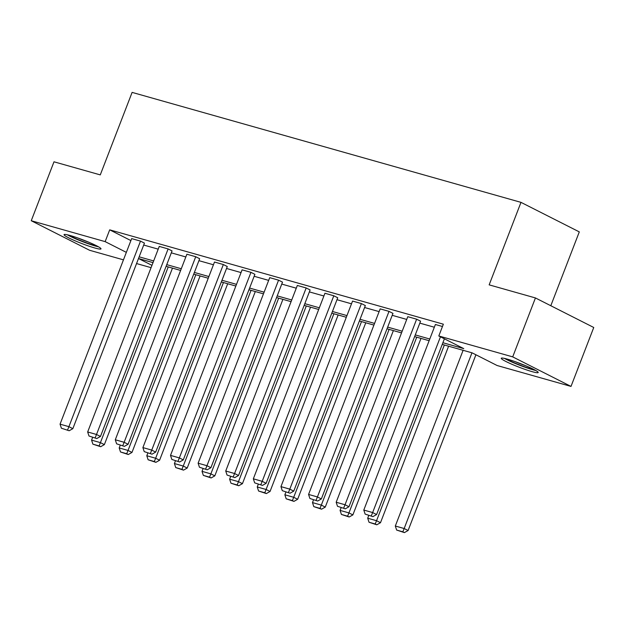 <?xml version="1.0" encoding="UTF-8"?>
<svg xmlns="http://www.w3.org/2000/svg" width="625" height="625" viewBox="0 0 625 625"><rect width="100%" height="100%" fill="white"/><g stroke="black" fill="none" stroke-linecap="round" stroke-linejoin="round"><path stroke-width="0.94" d="M70.234 235.531A19.797 1.914 21.1 0 1 90.406 242.906A19.797 1.914 21.1 0 1 101 248.883A19.797 1.914 21.1 0 1 94.82 247.984A19.797 1.914 21.1 0 1 74.648 240.609A19.797 1.914 21.1 0 1 64.055 234.625A19.797 1.914 21.1 0 1 70.234 235.531M507.438 359.164A19.797 1.914 21.1 0 1 527.609 366.539A19.797 1.914 21.1 0 1 538.203 372.516A19.797 1.914 21.1 0 1 532.023 371.617A19.797 1.914 21.1 0 1 511.852 364.242A19.797 1.914 21.1 0 1 501.258 358.258A19.797 1.914 21.1 0 1 507.438 359.164M550.805 305.734L579.297 231.891L520.984 202.359L132.109 92.391L100.273 174.891L53.992 161.805L31.25 220.734L105.148 241.625L126.344 252.367M520.984 202.359L489.156 284.859L535.438 297.945L593.75 327.484L571.008 386.414L497.109 365.516L472.133 352.859L442.234 344.406M151.07 267.656L136.555 263.555M123.461 259.852L89.562 250.266L31.25 220.734M535.438 297.945L512.703 356.875L571.008 386.414M172.055 250.914L168.117 248.922L96.516 434.477L100.461 436.469L172.055 250.914M88.992 436.008L96.766 438.562L88.992 436.008L87.664 431.969L159.266 246.414L168.117 248.922M227.281 266.531L223.344 264.539L151.742 450.094L155.68 452.086L227.281 266.531M144.219 451.625L151.992 454.18L144.219 451.625L142.891 447.586L214.492 262.031L223.344 264.539M282.508 282.148L278.57 280.156L206.969 465.711L210.906 467.703L282.508 282.148M199.445 467.242L207.219 469.797L199.445 467.242L198.117 463.203L269.719 277.648L278.57 280.156M337.734 297.766L333.797 295.773L262.195 481.328L266.133 483.32L337.734 297.766M254.672 482.859L262.445 485.414L254.672 482.859L253.344 478.82L324.945 293.266L333.797 295.773M392.961 313.383L389.016 311.383L317.422 496.945L321.359 498.938L392.961 313.383M309.898 498.477L317.664 501.023L309.898 498.477L308.57 494.438L380.172 308.883L389.016 311.383M365.125 514.094L372.891 516.641L365.125 514.094L363.797 510.055L435.391 324.5L442.461 326.5M143.695 245.047L158.211 249.148M171.312 252.852L185.828 256.961M198.922 260.664L213.438 264.766M226.531 268.469L241.047 272.578M254.148 276.281L268.664 280.383M281.758 284.086L296.273 288.195M309.375 291.898L323.891 296M336.984 299.703L351.5 303.812M364.594 307.516L379.117 311.617M392.211 315.32L406.727 319.43M419.82 323.133L434.336 327.234M442.891 342.727L463.781 348.633L438.805 335.977L443.352 324.195L109.695 229.844L130.891 240.578M420.57 321.188L416.633 319.195L345.031 504.75L348.969 506.742L420.57 321.188M337.508 506.289L345.281 508.836L337.508 506.289L336.18 502.25L407.781 316.695L416.633 319.195M365.344 305.57L361.406 303.578L289.805 489.133L293.75 491.125L365.344 305.57M282.281 490.672L290.055 493.219L282.281 490.672L280.953 486.633L352.555 301.078L361.406 303.578M310.117 289.953L306.18 287.961L234.578 473.516L238.523 475.516L310.117 289.953M227.055 475.055L234.828 477.602L227.055 475.055L225.734 471.016L297.328 285.461L306.18 287.961M254.898 274.344L250.953 272.344L179.359 457.898L183.297 459.898L254.898 274.344M171.836 459.438L179.602 461.984L171.836 459.438L170.508 455.398L242.102 269.844L250.953 272.344M199.672 258.727L195.727 256.727L124.133 442.281L128.07 444.281L199.672 258.727M116.609 443.82L124.375 446.367L116.609 443.82L115.281 439.781L186.883 254.227L195.727 256.727M144.445 243.109L140.508 241.109L68.906 426.664L72.844 428.664L144.445 243.109M61.383 428.203L69.156 430.75L61.383 428.203L60.055 424.164L131.656 238.609L140.508 241.109M109.695 229.844L105.148 241.625M438.805 335.977L512.703 356.875M153.016 262.625L138.5 258.516L151.961 265.344M429.141 340.703L414.625 336.602M401.531 332.898L387.016 328.789M373.914 325.086L359.398 320.984M346.305 317.281L331.789 313.172M318.688 309.469L304.172 305.367M291.078 301.664L276.562 297.555M263.469 293.852L248.945 289.75M235.852 286.047L221.336 281.945M208.242 278.234L193.727 274.133M180.625 270.43L166.109 266.328M139.148 256.828L153.664 260.938M166.758 264.641L181.273 268.742M194.375 272.445L208.891 276.555M221.984 280.258L236.5 284.359M249.602 288.062L264.117 292.172M277.211 295.875L291.727 299.977M304.828 303.68L319.344 307.789M332.438 311.492L346.953 315.594M360.047 319.297L374.562 323.406M387.664 327.109L402.18 331.211M415.273 334.914L429.789 339.023M440.453 336.82L372.641 512.555L376.586 514.555L444.398 338.812M363.797 510.055L372.641 512.555L371.312 515.844M376.586 514.555L372.891 516.641M471.961 352.812L404.164 528.523L395.312 526.023L463.109 350.312M402.836 531.812L396.641 530.062L404.414 532.609L402.836 531.812L404.164 528.523L408.102 530.516L475.914 354.781M395.312 526.023L396.641 530.062M404.414 532.609L408.102 530.516M336.18 502.25L345.031 504.75L343.703 508.039M348.969 506.742L345.281 508.836M308.57 494.438L317.422 496.945L316.094 500.227M321.359 498.938L317.664 501.023M444.352 345.008L376.547 520.711L367.703 518.211L368.758 515.477M375.219 524L369.023 522.25L376.797 524.797L375.219 524L376.547 520.711L380.492 522.711L448.594 346.211M367.703 518.211L369.023 522.25M376.797 524.797L380.492 522.711M416.734 337.195L348.938 512.906L340.086 510.406L341.141 507.664M347.609 516.195L341.414 514.445L349.188 516.992L347.609 516.195L348.938 512.906L352.875 514.898L420.984 338.398M340.086 510.406L341.414 514.445M349.188 516.992L352.875 514.898M534.273 369.672A17.133 1.656 21.1 0 1 515.43 363.273A17.133 1.656 21.1 0 1 506.078 358.789M515.273 361.695A15.867 1.539 -158.9 0 0 516.258 362.109A15.867 1.539 -158.9 0 0 525.508 365.641M504.469 358.406A19.672 1.906 -158.9 0 0 514.688 363.234A19.672 1.906 -158.9 0 0 535.727 370.469M97.078 246.039A17.133 1.656 21.1 0 1 78.227 239.641A17.133 1.656 21.1 0 1 68.875 235.156M78.078 238.063A15.867 1.539 -158.9 0 0 79.055 238.477A15.867 1.539 -158.9 0 0 88.312 242.008M67.266 234.773A19.672 1.906 -158.9 0 0 77.484 239.602A19.672 1.906 -158.9 0 0 98.531 246.836M280.953 486.633L289.805 489.133L288.477 492.422M293.75 491.125L290.055 493.219M389.125 329.391L321.328 505.102L312.477 502.594L313.531 499.859M320 508.383L313.805 506.633L321.57 509.188L320 508.383L321.328 505.102L325.266 507.094L393.375 330.594M312.477 502.594L313.805 506.633M321.57 509.188L325.266 507.094M253.344 478.82L262.195 481.328L260.867 484.609M266.133 483.32L262.445 485.414M361.516 321.578L293.711 497.289L284.859 494.789L285.922 492.047M292.383 500.578L286.188 498.828L293.961 501.375L292.383 500.578L293.711 497.289L297.648 499.281L365.758 322.781M284.859 494.789L286.188 498.828M293.961 501.375L297.648 499.281M225.734 471.016L234.578 473.516L233.25 476.805M238.523 475.516L234.828 477.602M333.898 313.773L266.102 489.484L257.25 486.977L258.305 484.242M264.773 492.766L258.578 491.016L266.344 493.57L264.773 492.766L266.102 489.484L270.039 491.477L338.148 314.977M257.25 486.977L258.578 491.016M266.344 493.57L270.039 491.477M198.117 463.203L206.969 465.711L205.641 468.992M210.906 467.703L207.219 469.797M306.289 305.961L238.484 481.672L229.633 479.172L230.695 476.43M237.156 484.961L230.961 483.211L238.734 485.758L237.156 484.961L238.484 481.672L242.43 483.672L310.531 307.164M229.633 479.172L230.961 483.211M238.734 485.758L242.43 483.672M170.508 455.398L179.359 457.898L178.031 461.188M183.297 459.898L179.602 461.984M278.672 298.156L210.875 473.867L202.023 471.359L203.078 468.625M209.547 477.148L203.352 475.398L211.125 477.953L209.547 477.148L210.875 473.867L214.812 475.859L282.922 299.359M202.023 471.359L203.352 475.398M211.125 477.953L214.812 475.859M142.891 447.586L151.742 450.094L150.414 453.375M155.68 452.086L151.992 454.18M251.062 290.344L183.258 466.055L174.414 463.555L175.469 460.812M181.93 469.344L175.742 467.594L183.508 470.141L181.93 469.344L183.258 466.055L187.203 468.055L255.305 291.547M174.414 463.555L175.742 467.594M183.508 470.141L187.203 468.055M115.281 439.781L124.133 442.281L122.805 445.57M128.07 444.281L124.375 446.367M223.445 282.539L155.648 458.25L146.797 455.742L147.852 453.008M154.32 461.531L148.125 459.781L155.898 462.336L154.32 461.531L155.648 458.25L159.586 460.242L227.695 283.742M146.797 455.742L148.125 459.781M155.898 462.336L159.586 460.242M87.664 431.969L96.516 434.477L95.188 437.766M100.461 436.469L96.766 438.562M195.836 274.734L128.039 450.437L119.188 447.938L120.242 445.195M126.711 453.727L120.516 451.977L128.281 454.523L126.711 453.727L128.039 450.437L131.977 452.438L200.086 275.93M119.188 447.938L120.516 451.977M128.281 454.523L131.977 452.438M60.055 424.164L68.906 426.664L67.578 429.953M72.844 428.664L69.156 430.75M168.227 266.922L100.422 442.633L91.57 440.125L92.633 437.391M99.094 445.922L92.898 444.164L100.672 446.719L99.094 445.922L100.422 442.633L104.359 444.625L172.469 268.125M91.57 440.125L92.898 444.164M100.672 446.719L104.359 444.625"/></g></svg>
